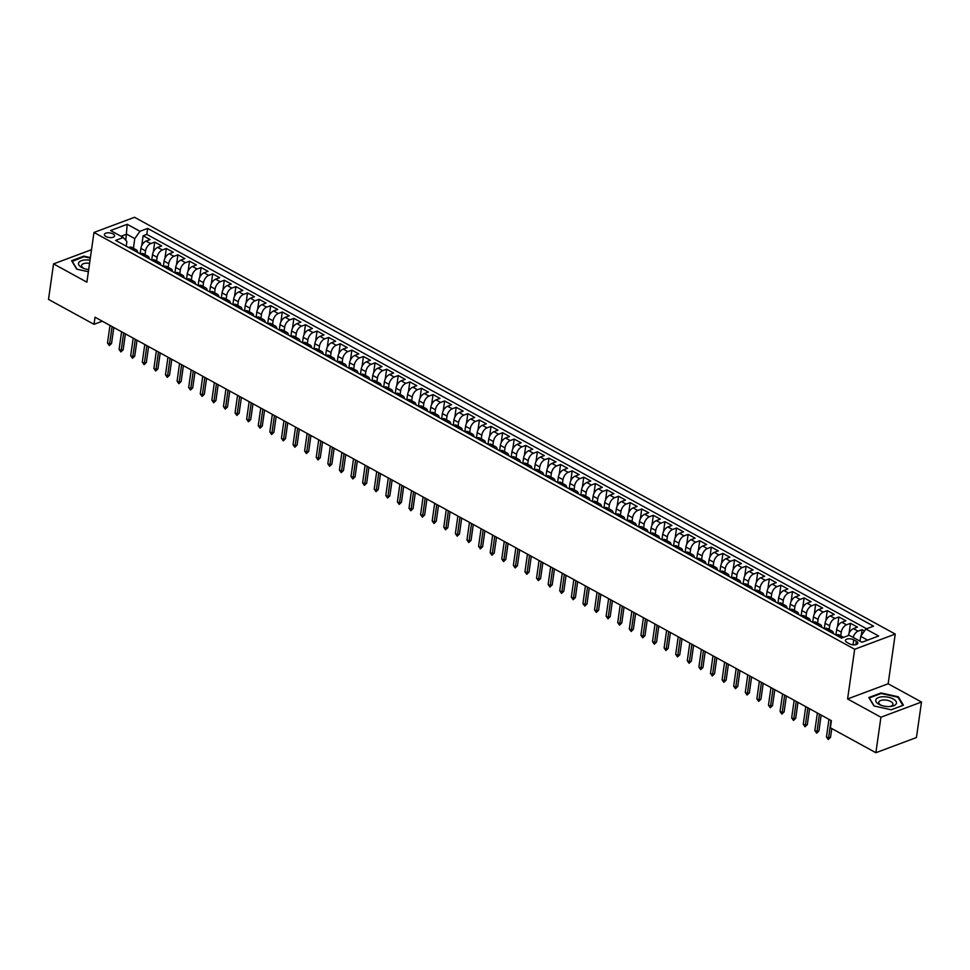 <?xml version="1.0" encoding="UTF-8"?>
<svg xmlns="http://www.w3.org/2000/svg" width="970" height="970" viewBox="0 0 970 970"><rect width="100%" height="100%" fill="white"/><g stroke="black" fill="none" stroke-linecap="round" stroke-linejoin="round"><path stroke-width="1.45" d="M105.985 236.522A5.153 2.328 8.1 0 0 111.356 237.601A5.153 2.328 8.1 0 0 114.581 235.928A5.153 2.328 8.1 0 0 112.993 233.891A5.153 2.328 8.1 0 0 107.621 232.812A5.153 2.328 8.1 0 0 104.396 234.485A5.153 2.328 8.1 0 0 105.985 236.522M895.237 634.077L134.539 217.28L93.969 232.46L854.667 649.257L895.237 634.077L888.156 683.777L847.586 698.958L880.93 717.218L921.5 702.037L888.156 683.777M921.5 702.037L916.444 737.539L875.874 752.72L880.93 717.218M864.488 630.997L862.087 629.676L861.251 635.568M848.301 635.605A6.438 3.662 -61.3 0 1 853.442 628.633L857.444 627.129L850.484 623.322L849.077 633.228M835.885 635.023L836.649 629.603A6.438 3.662 118.7 0 1 841.851 622.279L845.852 620.776L838.892 616.968L837.486 626.875M824.282 628.669L825.058 623.249A6.438 3.662 118.7 0 1 830.247 615.926L834.248 614.422L827.301 610.615L825.882 620.521M812.69 622.316L813.466 616.896A6.438 3.662 118.7 0 1 818.656 609.572L822.657 608.069L815.697 604.261L814.291 614.168M801.087 615.962L801.863 610.542A6.438 3.662 118.7 0 1 807.064 603.219L811.065 601.715L804.106 597.908L802.699 607.814M789.495 609.609L790.271 604.189A6.438 3.662 118.7 0 1 795.461 596.865L799.462 595.362L792.502 591.554L791.096 601.461M777.904 603.255L778.668 597.835A6.438 3.662 118.7 0 1 783.869 590.512L787.87 589.008L780.911 585.201L779.504 595.107M766.3 596.902L767.076 591.482A6.438 3.662 118.7 0 1 772.265 584.158L776.279 582.655L769.319 578.847L767.9 588.754M754.708 590.548L755.485 585.128A6.438 3.662 118.7 0 1 760.674 577.805L764.675 576.301L757.715 572.494L756.309 582.4M743.117 584.195L743.881 578.775A6.438 3.662 118.7 0 1 749.082 571.451L753.084 569.948L746.124 566.14L744.717 576.047M731.513 577.841L732.289 572.421A6.438 3.662 118.7 0 1 737.479 565.098L741.48 563.594L734.532 559.787L733.114 569.693M719.922 571.488L720.698 566.068A6.438 3.662 118.7 0 1 725.887 558.744L729.889 557.241L722.929 553.433L721.522 563.34M708.318 565.134L709.094 559.714A6.438 3.662 118.7 0 1 714.296 552.391L718.297 550.887L711.337 547.08L709.931 556.986M696.727 558.781L697.503 553.361A6.438 3.662 118.7 0 1 702.692 546.037L706.693 544.534L699.734 540.726L698.327 550.633M685.135 552.427L685.899 547.007A6.438 3.662 118.7 0 1 691.101 539.684L695.102 538.18L688.142 534.373L686.736 544.279M673.532 546.074L674.308 540.654A6.438 3.662 118.7 0 1 679.497 533.33L683.51 531.827L676.551 528.019L675.132 537.926M661.94 539.72L662.716 534.3A6.438 3.662 118.7 0 1 667.906 526.977L671.907 525.473L664.947 521.666L663.541 531.572M650.349 533.367L651.112 527.935A6.438 3.662 118.7 0 1 656.314 520.623L660.315 519.12L653.356 515.312L651.949 525.219M638.745 527.013L639.521 521.581A6.438 3.662 118.7 0 1 644.711 514.27L648.712 512.766L641.764 508.959L640.345 518.865M627.154 520.66L627.929 515.228A6.438 3.662 118.7 0 1 633.119 507.916L637.12 506.413L630.16 502.605L628.754 512.512M615.55 514.306L616.326 508.874A6.438 3.662 118.7 0 1 621.528 501.563L625.529 500.059L618.569 496.252L617.162 506.158M603.958 507.953L604.734 502.521A6.438 3.662 118.7 0 1 609.924 495.209L613.925 493.706L606.965 489.899L605.559 499.805M592.367 501.599L593.131 496.167A6.438 3.662 118.7 0 1 598.332 488.856L602.334 487.352L595.374 483.545L593.967 493.451M580.763 495.246L581.539 489.814A6.438 3.662 118.7 0 1 586.729 482.502L590.742 480.999L583.782 477.191L582.364 487.098M569.172 488.892L569.948 483.46A6.438 3.662 118.7 0 1 575.137 476.149L579.138 474.645L572.179 470.838L570.772 480.744M557.58 482.539L558.344 477.107A6.438 3.662 118.7 0 1 563.546 469.795L567.547 468.292L560.587 464.484L559.181 474.391M545.977 476.185L546.753 470.753A6.438 3.662 118.7 0 1 551.942 463.442L555.943 461.938L548.996 458.131L547.577 468.037M534.385 469.832L535.161 464.4A6.438 3.662 118.7 0 1 540.351 457.088L544.352 455.585L537.392 451.777L535.986 461.684M522.781 463.478L523.558 458.046A6.438 3.662 118.7 0 1 528.759 450.735L532.76 449.231L525.801 445.424L524.394 455.33M511.19 457.125L511.966 451.693A6.438 3.662 118.7 0 1 517.155 444.381L521.157 442.878L514.197 439.07L512.79 448.977M499.599 450.771L500.362 445.339A6.438 3.662 118.7 0 1 505.564 438.028L509.565 436.524L502.605 432.717L501.199 442.623M487.995 444.418L488.771 438.986A6.438 3.662 118.7 0 1 493.96 431.674L497.974 430.171L491.014 426.363L489.595 436.27M476.403 438.064L477.179 432.632A6.438 3.662 118.7 0 1 482.369 425.321L486.37 423.817L479.41 420.01L478.004 429.916M464.812 431.711L465.576 426.279A6.438 3.662 118.7 0 1 470.777 418.967L474.779 417.464L467.819 413.656L466.412 423.563M453.208 425.357L453.984 419.925A6.438 3.662 118.7 0 1 459.174 412.614L463.175 411.11L456.227 407.303L454.809 417.209M441.617 419.004L442.393 413.572A6.438 3.662 118.7 0 1 447.582 406.26L451.583 404.757L444.624 400.95L443.217 410.856M430.013 412.65L430.789 407.218A6.438 3.662 118.7 0 1 435.991 399.907L439.992 398.403L433.032 394.596L431.626 404.502M418.422 406.297L419.198 400.865A6.438 3.662 118.7 0 1 424.387 393.553L428.388 392.05L421.429 388.242L420.022 398.149M406.83 399.943L407.594 394.511A6.438 3.662 118.7 0 1 412.796 387.2L416.797 385.696L409.837 381.889L408.431 391.795M395.226 393.59L396.002 388.158A6.438 3.662 118.7 0 1 401.192 380.846L405.205 379.343L398.246 375.536L396.827 385.442M383.635 387.236L384.411 381.804A6.438 3.662 118.7 0 1 389.6 374.493L393.602 372.989L386.642 369.182L385.236 379.088M372.043 380.883L372.807 375.451A6.438 3.662 118.7 0 1 378.009 368.139L382.01 366.636L375.05 362.828L373.644 372.735M360.44 374.529L361.216 369.097A6.438 3.662 118.7 0 1 366.405 361.786L370.407 360.282L363.459 356.475L362.04 366.381M348.848 368.176L349.624 362.744A6.438 3.662 118.7 0 1 354.814 355.432L358.815 353.929L351.855 350.121L350.449 360.028M337.245 361.822L338.021 356.39A6.438 3.662 118.7 0 1 343.222 349.079L347.224 347.575L340.264 343.768L338.857 353.674M325.653 355.469L326.429 350.037A6.438 3.662 118.7 0 1 331.619 342.725L335.62 341.222L328.66 337.414L327.254 347.321M314.062 349.115L314.826 343.683A6.438 3.662 118.7 0 1 320.027 336.372L324.029 334.868L317.069 331.061L315.662 340.967M302.458 342.762L303.234 337.33A6.438 3.662 118.7 0 1 308.424 330.018L312.437 328.515L305.477 324.707L304.059 334.614M290.867 336.408L291.643 330.976A6.438 3.662 118.7 0 1 296.832 323.665L300.833 322.161L293.874 318.354L292.467 328.26M279.275 330.055L280.039 324.623A6.438 3.662 118.7 0 1 285.241 317.311L289.242 315.808L282.282 312L280.876 321.907M267.671 323.701L268.447 318.269A6.438 3.662 118.7 0 1 273.637 310.958L277.638 309.454L270.691 305.647L269.272 315.553M256.08 317.348L256.856 311.916A6.438 3.662 118.7 0 1 262.046 304.604L266.047 303.101L259.087 299.293L257.68 309.2M244.476 310.994L245.252 305.562A6.438 3.662 118.7 0 1 250.454 298.239L254.455 296.747L247.495 292.94L246.089 302.846M232.885 304.641L233.661 299.209A6.438 3.662 118.7 0 1 238.85 291.885L242.852 290.394L235.892 286.587L234.485 296.493M221.293 298.287L222.057 292.855A6.438 3.662 118.7 0 1 227.259 285.532L231.26 284.04L224.3 280.233L222.894 290.139M209.69 291.934L210.466 286.502A6.438 3.662 118.7 0 1 215.655 279.178L219.669 277.687L212.709 273.879L211.29 283.786M198.098 285.58L198.874 280.148A6.438 3.662 118.7 0 1 204.064 272.825L208.065 271.333L201.105 267.526L199.699 277.432M186.507 279.227L187.271 273.795A6.438 3.662 118.7 0 1 192.472 266.471L196.473 264.98L189.514 261.173L188.107 271.079M174.903 272.873L175.679 267.441A6.438 3.662 118.7 0 1 180.869 260.118L184.87 258.626L177.922 254.819L176.504 264.725M163.312 266.52L164.088 261.088A6.438 3.662 118.7 0 1 169.277 253.764L173.278 252.273L166.319 248.465L164.912 258.372M151.708 260.166L152.484 254.734A6.438 3.662 118.7 0 1 157.686 247.411L161.687 245.919L154.727 242.112L153.321 252.018M875.874 752.72L830.368 727.779L831.375 720.674L95.024 317.226L94.017 324.32L102.311 321.216M856.316 641.267L853.758 639.873A4.983 2.255 8.1 0 0 848.556 638.818A4.983 2.255 8.1 0 0 845.428 640.442A4.983 2.255 8.1 0 0 846.955 642.407L849.514 643.813A4.983 2.255 8.1 0 0 854.715 644.856A4.983 2.255 8.1 0 0 857.844 643.243A4.983 2.255 8.1 0 0 856.316 641.267L855.819 644.711M126.221 246.198L126.888 241.566L123.311 237.529L115.636 240.39L841.548 638.127L849.223 635.253L861.978 642.249L878.638 636.005L865.883 629.021L873.558 626.147L147.646 228.411L139.971 231.284L134.781 238.608L126.67 234.158L121.02 236.268M123.311 237.529L110.556 230.533L127.215 224.3L139.971 231.284M145.003 254.625L145.524 250.927A6.438 3.662 -61.3 0 1 150.726 243.603L154.727 242.112M140.117 253.813L140.892 248.381L145.524 250.927M156.594 260.978L157.128 257.28A6.438 3.662 -61.3 0 1 162.317 249.957L166.319 248.465M168.198 267.332L168.719 263.634A6.438 3.662 -61.3 0 1 173.921 256.31L177.922 254.819M179.789 273.685L180.323 269.987A6.438 3.662 -61.3 0 1 185.512 262.664L189.514 261.173M191.381 280.039L191.914 276.341A6.438 3.662 -61.3 0 1 197.104 269.017L201.105 267.526M202.985 286.392L203.506 282.694A6.438 3.662 -61.3 0 1 208.708 275.371L212.709 273.879M214.576 292.746L215.11 289.048A6.438 3.662 -61.3 0 1 220.299 281.724L224.3 280.233M226.18 299.099L226.701 295.401A6.438 3.662 -61.3 0 1 231.891 288.078L235.892 286.587M237.771 305.453L238.293 301.755A6.438 3.662 -61.3 0 1 243.494 294.431L247.495 292.94M249.363 311.807L249.896 308.108A6.438 3.662 -61.3 0 1 255.086 300.785L259.087 299.293M260.966 318.16L261.488 314.462A6.438 3.662 -61.3 0 1 266.689 307.138L270.691 305.647M272.558 324.513L273.079 320.815A6.438 3.662 -61.3 0 1 278.281 313.492L282.282 312M284.149 330.867L284.683 327.169A6.438 3.662 -61.3 0 1 289.872 319.845L293.874 318.354M295.753 337.22L296.274 333.522A6.438 3.662 -61.3 0 1 301.476 326.199L305.477 324.707M307.344 343.574L307.878 339.876A6.438 3.662 -61.3 0 1 313.067 332.552L317.069 331.061M318.948 349.928L319.469 346.229A6.438 3.662 -61.3 0 1 324.659 338.906L328.66 337.414M330.54 356.281L331.061 352.583A6.438 3.662 -61.3 0 1 336.263 345.259L340.264 343.768M342.131 362.634L342.665 358.936A6.438 3.662 -61.3 0 1 347.854 351.613L351.855 350.121M353.735 368.988L354.256 365.29A6.438 3.662 -61.3 0 1 359.458 357.966L363.459 356.475M365.326 375.341L365.848 371.643A6.438 3.662 -61.3 0 1 371.049 364.32L375.05 362.828M376.918 381.695L377.451 377.997A6.438 3.662 -61.3 0 1 382.641 370.673L386.642 369.182M388.521 388.048L389.043 384.35A6.438 3.662 -61.3 0 1 394.244 377.027L398.246 375.536M400.113 394.402L400.646 390.704A6.438 3.662 -61.3 0 1 405.836 383.38L409.837 381.889M411.716 400.755L412.238 397.057A6.438 3.662 -61.3 0 1 417.427 389.734L421.429 388.242M423.308 407.109L423.829 403.411A6.438 3.662 -61.3 0 1 429.031 396.087L433.032 394.596M434.899 413.462L435.433 409.764A6.438 3.662 -61.3 0 1 440.622 402.441L444.624 400.95M446.503 419.816L447.024 416.118A6.438 3.662 -61.3 0 1 452.226 408.794L456.227 407.303M458.095 426.169L458.616 422.471A6.438 3.662 -61.3 0 1 463.818 415.148L467.819 413.656M469.686 432.523L470.22 428.825A6.438 3.662 -61.3 0 1 475.409 421.501L479.41 420.01M481.29 438.876L481.811 435.178A6.438 3.662 -61.3 0 1 487.013 427.855L491.014 426.363M492.881 445.23L493.415 441.532A6.438 3.662 -61.3 0 1 498.604 434.208L502.605 432.717M504.485 451.583L505.006 447.885A6.438 3.662 -61.3 0 1 510.196 440.562L514.197 439.07M516.076 457.937L516.598 454.239A6.438 3.662 -61.3 0 1 521.799 446.915L525.801 445.424M527.668 464.291L528.201 460.592A6.438 3.662 -61.3 0 1 533.391 453.269L537.392 451.777M539.271 470.644L539.793 466.946A6.438 3.662 -61.3 0 1 544.995 459.622L548.996 458.131M550.863 476.997L551.384 473.299A6.438 3.662 -61.3 0 1 556.586 465.976L560.587 464.484M562.454 483.351L562.988 479.653A6.438 3.662 -61.3 0 1 568.178 472.329L572.179 470.838M574.058 489.704L574.579 486.006A6.438 3.662 -61.3 0 1 579.781 478.683L583.782 477.191M585.65 496.058L586.183 492.36A6.438 3.662 -61.3 0 1 591.373 485.036L595.374 483.545M597.253 502.411L597.775 498.713A6.438 3.662 -61.3 0 1 602.964 491.39L606.965 489.899M608.845 508.765L609.366 505.067A6.438 3.662 -61.3 0 1 614.568 497.743L618.569 496.252M620.436 515.118L620.97 511.42A6.438 3.662 -61.3 0 1 626.159 504.097L630.16 502.605M632.04 521.472L632.561 517.774A6.438 3.662 -61.3 0 1 637.751 510.45L641.764 508.959M643.631 527.825L644.153 524.127A6.438 3.662 -61.3 0 1 649.354 516.804L653.356 515.312M655.223 534.179L655.756 530.481A6.438 3.662 -61.3 0 1 660.946 523.157L664.947 521.666M666.827 540.533L667.348 536.834A6.438 3.662 -61.3 0 1 672.549 529.511L676.551 528.019M678.418 546.886L678.952 543.188A6.438 3.662 -61.3 0 1 684.141 535.864L688.142 534.373M690.022 553.239L690.543 549.541A6.438 3.662 -61.3 0 1 695.732 542.218L699.734 540.726M701.613 559.593L702.135 555.895A6.438 3.662 -61.3 0 1 707.336 548.571L711.337 547.08M713.205 565.946L713.738 562.248A6.438 3.662 -61.3 0 1 718.928 554.925L722.929 553.433M724.808 572.3L725.33 568.602A6.438 3.662 -61.3 0 1 730.519 561.278L734.532 559.787M736.4 578.654L736.921 574.955A6.438 3.662 -61.3 0 1 742.123 567.632L746.124 566.14M747.991 585.007L748.525 581.309A6.438 3.662 -61.3 0 1 753.714 573.985L757.715 572.494M759.595 591.361L760.116 587.662A6.438 3.662 -61.3 0 1 765.318 580.339L769.319 578.847M771.186 597.714L771.72 594.016A6.438 3.662 -61.3 0 1 776.909 586.692L780.911 585.201M782.79 604.067L783.311 600.369A6.438 3.662 -61.3 0 1 788.501 593.046L792.502 591.554M794.381 610.421L794.903 606.723A6.438 3.662 -61.3 0 1 800.104 599.399L804.106 597.908M805.973 616.774L806.506 613.076A6.438 3.662 -61.3 0 1 811.696 605.753L815.697 604.261M817.577 623.128L818.098 619.43A6.438 3.662 -61.3 0 1 823.287 612.106L827.301 610.615M829.168 629.481L829.689 625.783A6.438 3.662 -61.3 0 1 834.891 618.46L838.892 616.968M840.76 635.835L841.293 632.137A6.438 3.662 -61.3 0 1 846.483 624.813L850.484 623.322M853.115 637.399A6.438 3.662 -61.3 0 1 858.086 631.167L862.087 629.676M866.586 628.754L146.797 234.376L143.124 235.758L141.717 245.665M140.892 248.381A6.438 3.662 118.7 0 1 146.082 241.057L150.083 239.566L143.124 235.758M836.067 635.132L836.77 634.865A6.438 3.662 -61.3 0 1 839.062 634.901L843.573 637.375M840.711 637.678L841.414 637.411A6.438 3.662 -61.3 0 1 843.56 637.375M829.12 631.324L829.823 631.058A6.438 3.662 -61.3 0 1 832.102 631.094A6.438 3.662 -61.3 0 1 833.46 633.701M832.102 631.094L827.458 628.548A6.438 3.662 118.7 0 0 825.179 628.511L824.476 628.778M817.516 624.971L818.219 624.704A6.438 3.662 -61.3 0 1 820.511 624.741A6.438 3.662 -61.3 0 1 821.857 627.347M820.511 624.741L815.867 622.194A6.438 3.662 118.7 0 0 813.587 622.158L812.884 622.425M805.924 618.617L806.628 618.351A6.438 3.662 -61.3 0 1 808.907 618.387A6.438 3.662 -61.3 0 1 810.265 620.994M808.907 618.387L804.275 615.841A6.438 3.662 118.7 0 0 801.984 615.804L801.281 616.071M794.321 612.264L795.036 611.997A6.438 3.662 -61.3 0 1 797.316 612.034A6.438 3.662 -61.3 0 1 798.674 614.64M797.316 612.034L792.672 609.487A6.438 3.662 118.7 0 0 790.392 609.451L789.689 609.718M782.729 605.898L783.433 605.644A6.438 3.662 -61.3 0 1 785.712 605.68A6.438 3.662 -61.3 0 1 787.07 608.287M785.712 605.68L781.08 603.134A6.438 3.662 118.7 0 0 778.801 603.097L778.098 603.364M771.138 599.545L771.841 599.29A6.438 3.662 -61.3 0 1 774.121 599.327A6.438 3.662 -61.3 0 1 775.479 601.933M774.121 599.327L769.489 596.78A6.438 3.662 118.7 0 0 767.197 596.744L766.494 597.011M759.534 593.191L760.237 592.937A6.438 3.662 -61.3 0 1 762.529 592.973A6.438 3.662 -61.3 0 1 763.875 595.58M762.529 592.973L757.885 590.427A6.438 3.662 118.7 0 0 755.606 590.39L754.902 590.657M747.943 586.838L748.646 586.583A6.438 3.662 -61.3 0 1 750.926 586.62A6.438 3.662 -61.3 0 1 752.284 589.226M750.926 586.62L746.294 584.073A6.438 3.662 118.7 0 0 744.002 584.037L743.299 584.304M736.351 580.484L737.054 580.23A6.438 3.662 -61.3 0 1 739.334 580.266A6.438 3.662 -61.3 0 1 740.692 582.873M739.334 580.266L734.69 577.72A6.438 3.662 118.7 0 0 732.411 577.683L731.707 577.95M724.748 574.131L725.451 573.876A6.438 3.662 -61.3 0 1 727.742 573.913A6.438 3.662 -61.3 0 1 729.088 576.519M727.742 573.913L723.099 571.366A6.438 3.662 118.7 0 0 720.819 571.33L720.116 571.597M713.156 567.777L713.859 567.523A6.438 3.662 -61.3 0 1 716.139 567.559A6.438 3.662 -61.3 0 1 717.497 570.166M716.139 567.559L711.507 565.013A6.438 3.662 118.7 0 0 709.215 564.976L708.512 565.243M701.553 561.424L702.268 561.169A6.438 3.662 -61.3 0 1 704.547 561.206A6.438 3.662 -61.3 0 1 705.905 563.812M704.547 561.206L699.904 558.659A6.438 3.662 118.7 0 0 697.624 558.623L696.921 558.89M689.961 555.07L690.664 554.816A6.438 3.662 -61.3 0 1 692.944 554.852A6.438 3.662 -61.3 0 1 694.302 557.459M692.944 554.852L688.312 552.306A6.438 3.662 118.7 0 0 686.032 552.269L685.329 552.536M678.37 548.717L679.073 548.462A6.438 3.662 -61.3 0 1 681.352 548.499A6.438 3.662 -61.3 0 1 682.71 551.105M681.352 548.499L676.72 545.952A6.438 3.662 118.7 0 0 674.429 545.916L673.726 546.183M666.766 542.363L667.469 542.109A6.438 3.662 -61.3 0 1 669.761 542.145A6.438 3.662 -61.3 0 1 671.107 544.752M669.761 542.145L665.117 539.599A6.438 3.662 118.7 0 0 662.837 539.562L662.134 539.829M655.174 536.01L655.878 535.755A6.438 3.662 -61.3 0 1 658.157 535.792A6.438 3.662 -61.3 0 1 659.515 538.399M658.157 535.792L653.525 533.245A6.438 3.662 118.7 0 0 651.234 533.209L650.53 533.476M643.583 529.656L644.286 529.402A6.438 3.662 -61.3 0 1 646.566 529.438A6.438 3.662 -61.3 0 1 647.924 532.045M646.566 529.438L641.922 526.892A6.438 3.662 118.7 0 0 639.642 526.855L638.939 527.122M631.979 523.303L632.682 523.048A6.438 3.662 -61.3 0 1 634.974 523.085A6.438 3.662 -61.3 0 1 636.32 525.692M634.974 523.085L630.33 520.538A6.438 3.662 118.7 0 0 628.051 520.502L627.347 520.769M620.388 516.949L621.091 516.695A6.438 3.662 -61.3 0 1 623.37 516.731A6.438 3.662 -61.3 0 1 624.728 519.338M623.37 516.731L618.739 514.185A6.438 3.662 118.7 0 0 616.447 514.149L615.744 514.415M608.784 510.596L609.5 510.341A6.438 3.662 -61.3 0 1 611.779 510.378A6.438 3.662 -61.3 0 1 613.137 512.984M611.779 510.378L607.135 507.831A6.438 3.662 118.7 0 0 604.856 507.795L604.152 508.062M597.193 504.242L597.896 503.988A6.438 3.662 -61.3 0 1 600.175 504.024A6.438 3.662 -61.3 0 1 601.533 506.631M600.175 504.024L595.544 501.478A6.438 3.662 118.7 0 0 593.264 501.441L592.561 501.708M585.601 497.889L586.304 497.634A6.438 3.662 -61.3 0 1 588.584 497.671A6.438 3.662 -61.3 0 1 589.942 500.277M588.584 497.671L583.952 495.124A6.438 3.662 118.7 0 0 581.66 495.088L580.957 495.355M573.997 491.535L574.701 491.281A6.438 3.662 -61.3 0 1 576.992 491.317A6.438 3.662 -61.3 0 1 578.35 493.924M576.992 491.317L572.348 488.771A6.438 3.662 118.7 0 0 570.069 488.734L569.366 489.001M562.406 485.182L563.109 484.927A6.438 3.662 -61.3 0 1 565.389 484.964A6.438 3.662 -61.3 0 1 566.747 487.57M565.389 484.964L560.757 482.417A6.438 3.662 118.7 0 0 558.465 482.381L557.762 482.648M550.814 478.828L551.518 478.574A6.438 3.662 -61.3 0 1 553.797 478.61A6.438 3.662 -61.3 0 1 555.155 481.217M553.797 478.61L549.153 476.064A6.438 3.662 118.7 0 0 546.874 476.027L546.171 476.294M539.211 472.475L539.914 472.22A6.438 3.662 -61.3 0 1 542.206 472.257A6.438 3.662 -61.3 0 1 543.552 474.863M542.206 472.257L537.562 469.71A6.438 3.662 118.7 0 0 535.282 469.674L534.579 469.941M527.619 466.121L528.323 465.867A6.438 3.662 -61.3 0 1 530.602 465.903A6.438 3.662 -61.3 0 1 531.96 468.51M530.602 465.903L525.97 463.357A6.438 3.662 118.7 0 0 523.679 463.32L522.975 463.587M516.016 459.768L516.731 459.513A6.438 3.662 -61.3 0 1 519.011 459.55A6.438 3.662 -61.3 0 1 520.369 462.156M519.011 459.55L514.367 457.003A6.438 3.662 118.7 0 0 512.087 456.967L511.384 457.234M504.424 453.414L505.127 453.16A6.438 3.662 -61.3 0 1 507.407 453.196A6.438 3.662 -61.3 0 1 508.765 455.803M507.407 453.196L502.775 450.65A6.438 3.662 118.7 0 0 500.496 450.613L499.792 450.88M492.833 447.061L493.536 446.806A6.438 3.662 -61.3 0 1 495.815 446.843A6.438 3.662 -61.3 0 1 497.173 449.45M495.815 446.843L491.184 444.296A6.438 3.662 118.7 0 0 488.892 444.26L488.189 444.527M481.229 440.707L481.932 440.453A6.438 3.662 -61.3 0 1 484.224 440.489A6.438 3.662 -61.3 0 1 485.582 443.096M484.224 440.489L479.58 437.943A6.438 3.662 118.7 0 0 477.301 437.906L476.597 438.173M469.638 434.354L470.341 434.099A6.438 3.662 -61.3 0 1 472.62 434.136A6.438 3.662 -61.3 0 1 473.978 436.742M472.62 434.136L467.989 431.589A6.438 3.662 118.7 0 0 465.697 431.553L464.994 431.82M458.046 428L458.749 427.746A6.438 3.662 -61.3 0 1 461.029 427.782A6.438 3.662 -61.3 0 1 462.387 430.389M461.029 427.782L456.385 425.236A6.438 3.662 118.7 0 0 454.105 425.2L453.402 425.466M446.442 421.647L447.146 421.392A6.438 3.662 -61.3 0 1 449.437 421.429A6.438 3.662 -61.3 0 1 450.783 424.036M449.437 421.429L444.793 418.882A6.438 3.662 118.7 0 0 442.514 418.846L441.811 419.113M434.851 415.293L435.554 415.039A6.438 3.662 -61.3 0 1 437.834 415.075A6.438 3.662 -61.3 0 1 439.192 417.682M437.834 415.075L433.202 412.529A6.438 3.662 118.7 0 0 430.91 412.492L430.207 412.759M423.247 408.94L423.963 408.685A6.438 3.662 -61.3 0 1 426.242 408.722A6.438 3.662 -61.3 0 1 427.6 411.328M426.242 408.722L421.598 406.175A6.438 3.662 118.7 0 0 419.319 406.139L418.616 406.406M411.656 402.586L412.359 402.332A6.438 3.662 -61.3 0 1 414.651 402.356A6.438 3.662 -61.3 0 1 415.997 404.975M414.651 402.356L410.007 399.822A6.438 3.662 118.7 0 0 407.727 399.786L407.024 400.052M400.064 396.233L400.768 395.978A6.438 3.662 -61.3 0 1 403.047 396.002A6.438 3.662 -61.3 0 1 404.405 398.609M403.047 396.002L398.415 393.468A6.438 3.662 118.7 0 0 396.124 393.432L395.421 393.699M388.461 389.879L389.164 389.625A6.438 3.662 -61.3 0 1 391.456 389.649A6.438 3.662 -61.3 0 1 392.814 392.256M391.456 389.649L386.812 387.115A6.438 3.662 118.7 0 0 384.532 387.078L383.829 387.345M376.869 383.526L377.572 383.271A6.438 3.662 -61.3 0 1 379.852 383.296A6.438 3.662 -61.3 0 1 381.21 385.902M379.852 383.296L375.22 380.761A6.438 3.662 118.7 0 0 372.929 380.725L372.225 380.992M365.278 377.172L365.981 376.906A6.438 3.662 -61.3 0 1 368.26 376.942A6.438 3.662 -61.3 0 1 369.618 379.549M368.26 376.942L363.617 374.408A6.438 3.662 118.7 0 0 361.337 374.371L360.634 374.638M353.674 370.819L354.377 370.552A6.438 3.662 -61.3 0 1 356.669 370.588A6.438 3.662 -61.3 0 1 358.015 373.195M356.669 370.588L352.025 368.054A6.438 3.662 118.7 0 0 349.746 368.018L349.042 368.285M342.083 364.465L342.786 364.199A6.438 3.662 -61.3 0 1 345.065 364.235A6.438 3.662 -61.3 0 1 346.423 366.842M345.065 364.235L340.434 361.701A6.438 3.662 118.7 0 0 338.142 361.664L337.439 361.931M330.479 358.112L331.194 357.845A6.438 3.662 -61.3 0 1 333.474 357.882A6.438 3.662 -61.3 0 1 334.832 360.488M333.474 357.882L328.83 355.347A6.438 3.662 118.7 0 0 326.55 355.311L325.847 355.578M318.887 351.758L319.591 351.492A6.438 3.662 -61.3 0 1 321.882 351.528A6.438 3.662 -61.3 0 1 323.228 354.135M321.882 351.528L317.238 348.994A6.438 3.662 118.7 0 0 314.959 348.957L314.256 349.224M307.296 345.405L307.999 345.138A6.438 3.662 -61.3 0 1 310.279 345.174A6.438 3.662 -61.3 0 1 311.637 347.781M310.279 345.174L305.647 342.64A6.438 3.662 118.7 0 0 303.355 342.604L302.652 342.871M295.692 339.051L296.396 338.785A6.438 3.662 -61.3 0 1 298.687 338.821A6.438 3.662 -61.3 0 1 300.045 341.428M298.687 338.821L294.043 336.287A6.438 3.662 118.7 0 0 291.764 336.25L291.061 336.517M284.101 332.698L284.804 332.431A6.438 3.662 -61.3 0 1 287.084 332.467A6.438 3.662 -61.3 0 1 288.442 335.074M287.084 332.467L282.452 329.933A6.438 3.662 118.7 0 0 280.16 329.897L279.457 330.164M272.509 326.344L273.213 326.078A6.438 3.662 -61.3 0 1 275.492 326.114A6.438 3.662 -61.3 0 1 276.85 328.721M275.492 326.114L270.848 323.58A6.438 3.662 118.7 0 0 268.569 323.543L267.865 323.81M260.906 319.991L261.609 319.724A6.438 3.662 -61.3 0 1 263.901 319.761A6.438 3.662 -61.3 0 1 265.246 322.367M263.901 319.761L259.257 317.226A6.438 3.662 118.7 0 0 256.977 317.19L256.274 317.457M249.314 313.637L250.017 313.371A6.438 3.662 -61.3 0 1 252.297 313.407A6.438 3.662 -61.3 0 1 253.655 316.014M252.297 313.407L247.665 310.873A6.438 3.662 118.7 0 0 245.374 310.837L244.67 311.103M237.711 307.284L238.426 307.017A6.438 3.662 -61.3 0 1 240.706 307.053A6.438 3.662 -61.3 0 1 242.063 309.66M240.706 307.053L236.062 304.519A6.438 3.662 118.7 0 0 233.782 304.483L233.079 304.75M226.119 300.93L226.822 300.664A6.438 3.662 -61.3 0 1 229.114 300.7A6.438 3.662 -61.3 0 1 230.46 303.307M229.114 300.7L224.47 298.166A6.438 3.662 118.7 0 0 222.191 298.129L221.487 298.396M214.528 294.577L215.231 294.31A6.438 3.662 -61.3 0 1 217.51 294.346A6.438 3.662 -61.3 0 1 218.868 296.953M217.51 294.346L212.879 291.812A6.438 3.662 118.7 0 0 210.587 291.776L209.884 292.043M202.924 288.223L203.627 287.957A6.438 3.662 -61.3 0 1 205.919 287.993A6.438 3.662 -61.3 0 1 207.277 290.6M205.919 287.993L201.275 285.459A6.438 3.662 118.7 0 0 198.995 285.423L198.292 285.689M191.333 281.87L192.036 281.603A6.438 3.662 -61.3 0 1 194.315 281.639A6.438 3.662 -61.3 0 1 195.673 284.246M194.315 281.639L189.683 279.105A6.438 3.662 118.7 0 0 187.404 279.069L186.689 279.336M179.741 275.516L180.444 275.25A6.438 3.662 -61.3 0 1 182.724 275.286A6.438 3.662 -61.3 0 1 184.082 277.893M182.724 275.286L178.08 272.752A6.438 3.662 118.7 0 0 175.8 272.715L175.097 272.97M168.137 269.163L168.841 268.896A6.438 3.662 -61.3 0 1 171.132 268.933A6.438 3.662 -61.3 0 1 172.478 271.539M171.132 268.933L166.488 266.398A6.438 3.662 118.7 0 0 164.209 266.362L163.506 266.617M156.546 262.809L157.249 262.543A6.438 3.662 -61.3 0 1 159.529 262.579A6.438 3.662 -61.3 0 1 160.887 265.186M159.529 262.579L154.897 260.045A6.438 3.662 118.7 0 0 152.605 260.008L151.902 260.263M144.942 256.456L145.658 256.189A6.438 3.662 -61.3 0 1 147.937 256.225A6.438 3.662 -61.3 0 1 149.295 258.832M147.937 256.225L143.293 253.691A6.438 3.662 118.7 0 0 141.014 253.655L140.31 253.91M133.351 250.102L134.054 249.836A6.438 3.662 -61.3 0 1 136.346 249.872A6.438 3.662 -61.3 0 1 137.691 252.479M136.346 249.872L131.702 247.338A6.438 3.662 118.7 0 0 129.422 247.302L128.719 247.556M867.616 640.139L860.693 636.344L865.883 629.021M860.002 641.17L860.693 636.344M91.507 249.69L53.556 263.888L48.5 299.39L94.017 324.32M53.556 263.888L86.888 282.161L93.969 232.46M847.586 698.958L854.667 649.257M125.785 240.317L127.215 224.3M133.411 248.271L134.781 238.608M146.797 234.376L147.646 228.411M898.353 696.799L881.063 692.956L868.841 697.527L873.921 705.942L891.224 709.785L903.434 705.214L898.353 696.799L898.232 697.709M90.38 257.596L83.832 256.141L71.61 260.712L76.691 269.139L88.379 271.733M880.966 693.574L881.063 692.956M83.747 256.771L83.832 256.141M831.035 720.492L828.538 738.073L830.514 737.333L828.247 739.504L828.538 738.073L826.452 736.933L828.95 719.352M830.514 737.333L831.763 728.543M828.247 739.504L826.452 736.933M878.978 704.317A10.452 4.741 8.1 0 0 880.602 705.081A10.452 4.741 8.1 0 0 890.424 706.487A10.452 4.741 8.1 0 0 893.224 698.982A10.452 4.741 8.1 0 0 878.565 697.527A10.452 4.741 8.1 0 0 878.978 704.317M889.526 706.548A7.154 3.237 8.1 0 0 892.946 704.341A7.154 3.237 8.1 0 0 890.739 701.504A7.154 3.237 8.1 0 0 883.258 700A7.154 3.237 8.1 0 0 878.771 702.328A7.154 3.237 8.1 0 0 880.978 705.166A7.154 3.237 8.1 0 0 881.439 705.396M874.212 706.002L869.338 697.927L881.172 693.501L897.941 697.224L902.864 705.384L891.139 709.773M90.016 260.227A10.452 4.741 8.1 0 0 85.906 259.936A10.452 4.741 8.1 0 0 78.594 263.052A10.452 4.741 8.1 0 0 83.371 268.278A10.452 4.741 8.1 0 0 88.682 269.599M89.567 263.391A7.154 3.237 8.1 0 0 86.609 263.161A7.154 3.237 8.1 0 0 81.541 265.513A7.154 3.237 8.1 0 0 84.208 268.593M72.059 261.463L83.953 256.686L90.319 258.105M76.982 269.199L72.107 261.124M819.444 714.138L816.946 731.719L818.91 730.98L816.655 733.15L816.946 731.719L814.848 730.58L817.358 712.998M818.91 730.98L821.178 715.096M816.655 733.15L814.848 730.58M807.852 707.785L805.342 725.366L807.319 724.626L805.052 726.797L805.342 725.366L803.257 724.226L805.755 706.645M807.319 724.626L809.574 708.743M805.052 726.797L803.257 724.226M796.249 701.431L793.751 719.012L795.727 718.273L793.46 720.443L793.751 719.012L791.665 717.873L794.163 700.291M795.727 718.273L797.983 702.389M793.46 720.443L791.665 717.873M784.657 695.078L782.147 712.659L784.124 711.919L781.868 714.09L782.147 712.659L780.062 711.519L782.572 693.938M784.124 711.919L786.391 696.036M781.868 714.09L780.062 711.519M773.054 688.724L770.556 706.305L772.532 705.566L770.265 707.736L770.556 706.305L768.47 705.166L770.968 687.585M772.532 705.566L774.787 689.682M770.265 707.736L768.47 705.166M761.462 682.371L758.964 699.952L760.941 699.212L758.673 701.383L758.964 699.952L756.879 698.812L759.377 681.231M760.941 699.212L763.196 683.329M758.673 701.383L756.879 698.812M749.871 676.017L747.361 693.598L749.337 692.859L747.082 695.029L747.361 693.598L745.275 692.459L747.785 674.877M749.337 692.859L751.604 676.975M747.082 695.029L745.275 692.459M738.267 669.664L735.769 687.245L737.746 686.505L735.478 688.676L735.769 687.245L733.684 686.105L736.181 668.524M737.746 686.505L740.001 670.622M735.478 688.676L733.684 686.105M726.676 663.31L724.178 680.891L726.142 680.152L723.887 682.322L724.178 680.891L722.08 679.752L724.59 662.17M726.142 680.152L728.409 664.268M723.887 682.322L722.08 679.752M715.084 656.957L712.574 674.538L714.551 673.798L712.283 675.969L712.574 674.538L710.489 673.398L712.986 655.817M714.551 673.798L716.806 657.915M712.283 675.969L710.489 673.398M703.48 650.603L700.983 668.184L702.959 667.445L700.692 669.615L700.983 668.184L698.897 667.033L701.395 649.463M702.959 667.445L705.214 651.561M700.692 669.615L698.897 667.033M691.889 644.25L689.379 661.831L691.355 661.091L689.1 663.262L689.379 661.831L687.293 660.679L689.803 643.11M691.355 661.091L693.623 645.208M689.1 663.262L687.293 660.679M680.285 637.896L677.787 655.477L679.764 654.738L677.496 656.908L677.787 655.477L675.702 654.326L678.2 636.756M679.764 654.738L682.019 638.854M677.496 656.908L675.702 654.326M668.694 631.543L666.196 649.124L668.172 648.384L665.905 650.555L666.196 649.124L664.111 647.972L666.608 630.403M668.172 648.384L670.428 632.501M665.905 650.555L664.111 647.972M657.102 625.189L654.592 642.77L656.569 642.031L654.313 644.201L654.592 642.77L652.507 641.619L655.017 624.049M656.569 642.031L658.836 626.147M654.313 644.201L652.507 641.619M645.499 618.836L643.001 636.417L644.977 635.677L642.71 637.848L643.001 636.417L640.915 635.265L643.413 617.696M644.977 635.677L647.232 619.794M642.71 637.848L640.915 635.265M633.907 612.482L631.409 630.063L633.374 629.324L631.118 631.494L631.409 630.063L629.312 628.912L631.822 611.342M633.374 629.324L635.641 613.428M631.118 631.494L629.312 628.912M622.316 606.129L619.806 623.71L621.782 622.97L619.515 625.129L619.806 623.71L617.72 622.558L620.218 604.989M621.782 622.97L624.049 607.074M619.515 625.129L617.72 622.558M610.712 599.775L608.214 617.356L610.191 616.617L607.923 618.775L608.214 617.356L606.129 616.205L608.626 598.635M610.191 616.617L612.446 600.721M607.923 618.775L606.129 616.205M599.12 593.422L596.611 611.003L598.587 610.263L596.332 612.422L596.611 611.003L594.525 609.851L597.035 592.282M598.587 610.263L600.854 594.367M596.332 612.422L594.525 609.851M587.517 587.068L585.019 604.649L586.995 603.91L584.728 606.068L585.019 604.649L582.934 603.498L585.431 585.928M586.995 603.91L589.251 588.014M584.728 606.068L582.934 603.498M575.925 580.715L573.428 598.296L575.404 597.556L573.137 599.715L573.428 598.296L571.342 597.144L573.84 579.575M575.404 597.556L577.659 581.66M573.137 599.715L571.342 597.144M564.334 574.361L561.824 591.942L563.8 591.203L561.545 593.361L561.824 591.942L559.738 590.791L562.248 573.221M563.8 591.203L566.068 575.307M561.545 593.361L559.738 590.791M552.73 568.008L550.232 585.589L552.209 584.849L549.942 587.008L550.232 585.589L548.147 584.437L550.645 566.868M552.209 584.849L554.464 568.953M549.942 587.008L548.147 584.437M541.139 561.654L538.641 579.236L540.605 578.496L538.35 580.654L538.641 579.236L536.543 578.084L539.053 560.514M540.605 578.496L542.873 562.6M538.35 580.654L536.543 578.084M529.547 555.301L527.037 572.882L529.014 572.142L526.746 574.301L527.037 572.882L524.952 571.73L527.45 554.161M529.014 572.142L531.281 556.246M526.746 574.301L524.952 571.73M517.944 548.947L515.446 566.529L517.422 565.789L515.155 567.947L515.446 566.529L513.36 565.377L515.858 547.808M517.422 565.789L519.678 549.893M515.155 567.947L513.36 565.377M506.352 542.594L503.842 560.175L505.819 559.435L503.563 561.594L503.842 560.175L501.757 559.023L504.267 541.454M505.819 559.435L508.086 543.539M503.563 561.594L501.757 559.023M494.748 536.24L492.251 553.821L494.227 553.082L491.96 555.24L492.251 553.821L490.165 552.67L492.663 535.1M494.227 553.082L496.482 537.186M491.96 555.24L490.165 552.67M483.157 529.887L480.659 547.468L482.636 546.728L480.368 548.887L480.659 547.468L478.574 546.316L481.071 528.747M482.636 546.728L484.891 530.832M480.368 548.887L478.574 546.316M471.565 523.533L469.056 541.114L471.032 540.375L468.777 542.533L469.056 541.114L466.97 539.963L469.48 522.393M471.032 540.375L473.299 524.479M468.777 542.533L466.97 539.963M459.962 517.18L457.464 534.761L459.44 534.021L457.173 536.18L457.464 534.761L455.379 533.609L457.876 516.04M459.44 534.021L461.696 518.125M457.173 536.18L455.379 533.609M448.37 510.826L445.873 528.408L447.837 527.668L445.582 529.826L445.873 528.408L443.775 527.256L446.285 509.686M447.837 527.668L450.104 511.772M445.582 529.826L443.775 527.256M436.779 504.473L434.269 522.054L436.245 521.314L433.978 523.473L434.269 522.054L432.183 520.902L434.681 503.333M436.245 521.314L438.513 505.418M433.978 523.473L432.183 520.902M425.175 498.119L422.678 515.7L424.654 514.961L422.387 517.119L422.678 515.7L420.592 514.549L423.09 496.979M424.654 514.961L426.909 499.065M422.387 517.119L420.592 514.549M413.584 491.766L411.074 509.347L413.05 508.607L410.795 510.766L411.074 509.347L408.988 508.195L411.498 490.626M413.05 508.607L415.318 492.712M410.795 510.766L408.988 508.195M401.98 485.412L399.482 502.993L401.459 502.254L399.191 504.412L399.482 502.993L397.397 501.842L399.895 484.272M401.459 502.254L403.714 486.358M399.191 504.412L397.397 501.842M390.389 479.059L387.891 496.64L389.867 495.9L387.6 498.059L387.891 496.64L385.805 495.488L388.303 477.919M389.867 495.9L392.122 480.004M387.6 498.059L385.805 495.488M378.797 472.705L376.287 490.286L378.264 489.547L376.008 491.705L376.287 490.286L374.202 489.135L376.712 471.565M378.264 489.547L380.531 473.651M376.008 491.705L374.202 489.135M367.193 466.352L364.696 483.933L366.672 483.193L364.405 485.352L364.696 483.933L362.61 482.781L365.108 465.212M366.672 483.193L368.927 467.297M364.405 485.352L362.61 482.781M355.602 459.998L353.104 477.579L355.068 476.84L352.813 478.998L353.104 477.579L351.007 476.428L353.516 458.858M355.068 476.84L357.336 460.944M352.813 478.998L351.007 476.428M344.011 453.645L341.501 471.226L343.477 470.486L341.222 472.645L341.501 471.226L339.415 470.074L341.913 452.505M343.477 470.486L345.744 454.59M341.222 472.645L339.415 470.074M332.407 447.291L329.909 464.872L331.886 464.133L329.618 466.291L329.909 464.872L327.824 463.721L330.321 446.151M331.886 464.133L334.141 448.237M329.618 466.291L327.824 463.721M320.815 440.938L318.318 458.519L320.282 457.779L318.027 459.938L318.318 458.519L316.22 457.367L318.73 439.798M320.282 457.779L322.549 441.883M318.027 459.938L316.22 457.367M309.212 434.584L306.714 452.166L308.69 451.426L306.423 453.584L306.714 452.166L304.628 451.014L307.126 433.445M308.69 451.426L310.946 435.53M306.423 453.584L304.628 451.014M297.62 428.231L295.123 445.812L297.099 445.072L294.831 447.231L295.123 445.812L293.037 444.66L295.535 427.091M297.099 445.072L299.354 429.176M294.831 447.231L293.037 444.66M286.029 421.877L283.519 439.458L285.495 438.719L283.24 440.877L283.519 439.458L281.433 438.307L283.943 420.737M285.495 438.719L287.763 422.823M283.24 440.877L281.433 438.307M274.425 415.524L271.927 433.105L273.904 432.365L271.636 434.524L271.927 433.105L269.842 431.953L272.34 414.384M273.904 432.365L276.159 416.469M271.636 434.524L269.842 431.953M262.834 409.17L260.336 426.751L262.3 426.012L260.045 428.17L260.336 426.751L258.238 425.6L260.748 408.03M262.3 426.012L264.567 410.116M260.045 428.17L258.238 425.6M251.242 402.817L248.732 420.398L250.709 419.658L248.453 421.817L248.732 420.398L246.647 419.246L249.144 401.677M250.709 419.658L252.976 403.762M248.453 421.817L246.647 419.246M239.638 396.463L237.141 414.044L239.117 413.305L236.85 415.463L237.141 414.044L235.055 412.893L237.553 395.324M239.117 413.305L241.372 397.409M236.85 415.463L235.055 412.893M228.047 390.11L225.549 407.691L227.513 406.951L225.258 409.11L225.549 407.691L223.452 406.539L225.962 388.97M227.513 406.951L229.781 391.055M225.258 409.11L223.452 406.539M216.443 383.756L213.946 401.325L215.922 400.598L213.655 402.756L213.946 401.325L211.86 400.186L214.358 382.616M215.922 400.598L218.177 384.702M213.655 402.756L211.86 400.186M204.852 377.403L202.354 394.972L204.331 394.244L202.063 396.403L202.354 394.972L200.269 393.832L202.766 376.263M204.331 394.244L206.586 378.349M202.063 396.403L200.269 393.832M193.26 371.049L190.75 388.618L192.727 387.891L190.472 390.049L190.75 388.618L188.665 387.479L191.175 369.909M192.727 387.891L194.994 371.995M190.472 390.049L188.665 387.479M181.657 364.696L179.159 382.265L181.135 381.537L178.868 383.696L179.159 382.265L177.073 381.125L179.571 363.556M181.135 381.537L183.391 365.641M178.868 383.696L177.073 381.125M170.065 358.342L167.567 375.911L169.532 375.184L167.276 377.342L167.567 375.911L165.47 374.772L167.98 357.202M169.532 375.184L171.799 359.288M167.276 377.342L165.47 374.772M158.474 351.989L155.964 369.558L157.94 368.83L155.685 370.989L155.964 369.558L153.878 368.418L156.376 350.849M157.94 368.83L160.208 352.934M155.685 370.989L153.878 368.418M146.87 345.635L144.372 363.204L146.349 362.477L144.081 364.635L144.372 363.204L142.287 362.065L144.785 344.495M146.349 362.477L148.604 346.581M144.081 364.635L142.287 362.065M135.279 339.282L132.781 356.851L134.745 356.123L132.49 358.282L132.781 356.851L130.683 355.711L133.193 338.142M134.745 356.123L137.012 340.228M132.49 358.282L130.683 355.711M123.675 332.928L121.177 350.497L123.154 349.77L120.886 351.928L121.177 350.497L119.092 349.358L121.589 331.788M123.154 349.77L125.409 333.874M120.886 351.928L119.092 349.358M112.083 326.575L109.586 344.144L111.562 343.416L109.295 345.575L109.586 344.144L107.5 343.004L109.998 325.435M111.562 343.416L113.817 327.52M109.295 345.575L107.5 343.004M152.484 254.734L157.128 257.28M164.088 261.088L168.719 263.634M175.679 267.441L180.323 269.987M187.271 273.795L191.914 276.341M198.874 280.148L203.506 282.694M210.466 286.502L215.11 289.048M222.057 292.855L226.701 295.401M233.661 299.209L238.293 301.755M245.252 305.562L249.896 308.108M256.856 311.916L261.488 314.462M268.447 318.269L273.079 320.815M280.039 324.623L284.683 327.169M291.643 330.976L296.274 333.522M303.234 337.33L307.878 339.876M314.826 343.683L319.469 346.229M326.429 350.037L331.061 352.583M338.021 356.39L342.665 358.936M349.624 362.744L354.256 365.29M361.216 369.097L365.848 371.643M372.807 375.451L377.451 377.997M384.411 381.804L389.043 384.35M396.002 388.158L400.646 390.704M407.594 394.511L412.238 397.057M419.198 400.865L423.829 403.411M430.789 407.218L435.433 409.764M442.393 413.572L447.024 416.118M453.984 419.925L458.616 422.471M465.576 426.279L470.22 428.825M477.179 432.632L481.811 435.178M488.771 438.986L493.415 441.532M500.362 445.339L505.006 447.885M511.966 451.693L516.598 454.239M523.558 458.046L528.201 460.592M535.161 464.4L539.793 466.946M546.753 470.753L551.384 473.299M558.344 477.107L562.988 479.653M569.948 483.46L574.579 486.006M581.539 489.814L586.183 492.36M593.131 496.167L597.775 498.713M604.734 502.521L609.366 505.067M616.326 508.874L620.97 511.42M627.929 515.228L632.561 517.774M639.521 521.581L644.153 524.127M651.112 527.935L655.756 530.481M662.716 534.3L667.348 536.834M674.308 540.654L678.952 543.188M685.899 547.007L690.543 549.541M697.503 553.361L702.135 555.895M709.094 559.714L713.738 562.248M720.698 566.068L725.33 568.602M732.289 572.421L736.921 574.955M743.881 578.775L748.525 581.309M755.485 585.128L760.116 587.662M767.076 591.482L771.72 594.016M778.668 597.835L783.311 600.369M790.271 604.189L794.903 606.723M801.863 610.542L806.506 613.076M813.466 616.896L818.098 619.43M825.058 623.249L829.689 625.783M836.649 629.603L841.293 632.137M853.442 628.633L858.086 631.167M146.082 241.057L150.726 243.603M157.686 247.411L162.317 249.957M169.277 253.764L173.921 256.31M180.869 260.118L185.512 262.664M192.472 266.471L197.104 269.017M204.064 272.825L208.708 275.371M215.655 279.178L220.299 281.724M227.259 285.532L231.891 288.078M238.85 291.885L243.494 294.431M250.454 298.239L255.086 300.785M262.046 304.604L266.689 307.138M273.637 310.958L278.281 313.492M285.241 317.311L289.872 319.845M296.832 323.665L301.476 326.199M308.424 330.018L313.067 332.552M320.027 336.372L324.659 338.906M331.619 342.725L336.263 345.259M343.222 349.079L347.854 351.613M354.814 355.432L359.458 357.966M366.405 361.786L371.049 364.32M378.009 368.139L382.641 370.673M389.6 374.493L394.244 377.027M401.192 380.846L405.836 383.38M412.796 387.2L417.427 389.734M424.387 393.553L429.031 396.087M435.991 399.907L440.622 402.441M447.582 406.26L452.226 408.794M459.174 412.614L463.818 415.148M470.777 418.967L475.409 421.501M482.369 425.321L487.013 427.855M493.96 431.674L498.604 434.208M505.564 438.028L510.196 440.562M517.155 444.381L521.799 446.915M528.759 450.735L533.391 453.269M540.351 457.088L544.995 459.622M551.942 463.442L556.586 465.976M563.546 469.795L568.178 472.329M575.137 476.149L579.781 478.683M586.729 482.502L591.373 485.036M598.332 488.856L602.964 491.39M609.924 495.209L614.568 497.743M621.528 501.563L626.159 504.097M633.119 507.916L637.751 510.45M644.711 514.27L649.354 516.804M656.314 520.623L660.946 523.157M667.906 526.977L672.549 529.511M679.497 533.33L684.141 535.864M691.101 539.684L695.732 542.218M702.692 546.037L707.336 548.571M714.296 552.391L718.928 554.925M725.887 558.744L730.519 561.278M737.479 565.098L742.123 567.632M749.082 571.451L753.714 573.985M760.674 577.805L765.318 580.339M772.265 584.158L776.909 586.692M783.869 590.512L788.501 593.046M795.461 596.865L800.104 599.399M807.064 603.219L811.696 605.753M818.656 609.572L823.287 612.106M830.247 615.926L834.891 618.46M841.851 622.279L846.483 624.813M836.77 634.865L841.414 637.411M825.179 628.511L829.823 631.058M813.587 622.158L818.219 624.704M801.984 615.804L806.628 618.351M790.392 609.451L795.036 611.997M778.801 603.097L783.433 605.644M767.197 596.744L771.841 599.29M755.606 590.39L760.237 592.937M744.002 584.037L748.646 586.583M732.411 577.683L737.054 580.23M720.819 571.33L725.451 573.876M709.215 564.976L713.859 567.523M697.624 558.623L702.268 561.169M686.032 552.269L690.664 554.816M674.429 545.916L679.073 548.462M662.837 539.562L667.469 542.109M651.234 533.209L655.878 535.755M639.642 526.855L644.286 529.402M628.051 520.502L632.682 523.048M616.447 514.149L621.091 516.695M604.856 507.795L609.5 510.341M593.264 501.441L597.896 503.988M581.66 495.088L586.304 497.634M570.069 488.734L574.701 491.281M558.465 482.381L563.109 484.927M546.874 476.027L551.518 478.574M535.282 469.674L539.914 472.22M523.679 463.32L528.323 465.867M512.087 456.967L516.731 459.513M500.496 450.613L505.127 453.16M488.892 444.26L493.536 446.806M477.301 437.906L481.932 440.453M465.697 431.553L470.341 434.099M454.105 425.2L458.749 427.746M442.514 418.846L447.146 421.392M430.91 412.492L435.554 415.039M419.319 406.139L423.963 408.685M407.727 399.786L412.359 402.332M396.124 393.432L400.768 395.978M384.532 387.078L389.164 389.625M372.929 380.725L377.572 383.271M361.337 374.371L365.981 376.906M349.746 368.018L354.377 370.552M338.142 361.664L342.786 364.199M326.55 355.311L331.194 357.845M314.959 348.957L319.591 351.492M303.355 342.604L307.999 345.138M291.764 336.25L296.396 338.785M280.16 329.897L284.804 332.431M268.569 323.543L273.213 326.078M256.977 317.19L261.609 319.724M245.374 310.837L250.017 313.371M233.782 304.483L238.426 307.017M222.191 298.129L226.822 300.664M210.587 291.776L215.231 294.31M198.995 285.423L203.627 287.957M187.404 279.069L192.036 281.603M175.8 272.715L180.444 275.25M164.209 266.362L168.841 268.896M152.605 260.008L157.249 262.543M141.014 253.655L145.658 256.189M129.422 247.302L134.054 249.836M853.054 644.832L853.758 639.873"/></g></svg>
